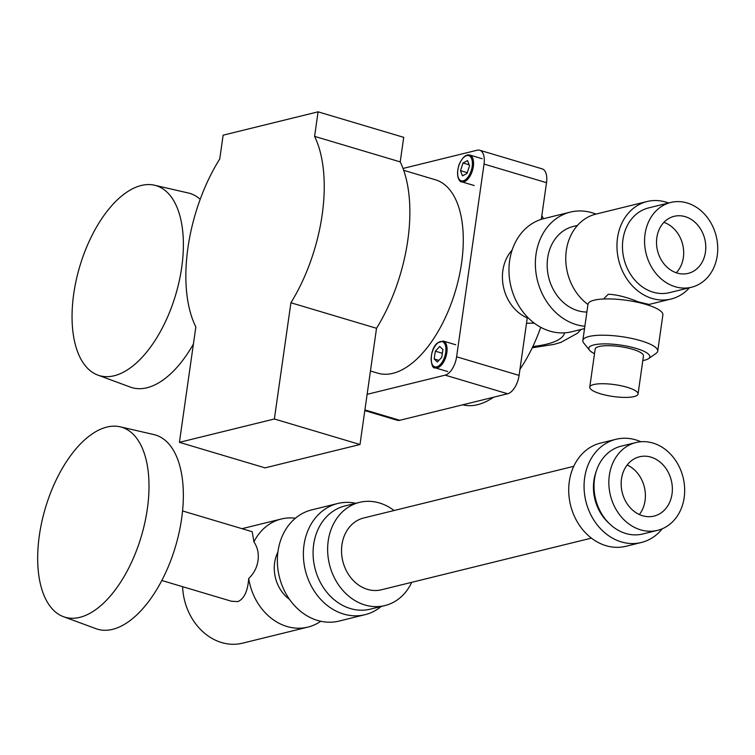 <?xml version="1.0" encoding="UTF-8"?>
<svg xmlns="http://www.w3.org/2000/svg" width="755" height="755" viewBox="0 0 755 755"><rect width="100%" height="100%" fill="white"/><g stroke="black" fill="none" stroke-linecap="round" stroke-linejoin="round"><path stroke-width="1.13" d="M467.005 173.442L469.534 165.789L467.543 160.56L463.023 162.995L460.493 170.649L462.485 175.877L467.005 173.442M467.26 172.668L460.493 170.649M469.166 164.826L463.023 162.995M437.371 362.004L441.75 357.285L442.921 349.518L439.712 346.469L435.333 351.188L434.163 358.955L437.371 362.004M438.891 360.361L434.163 358.955M442.355 353.283L435.333 351.188M182.559 510.956L252.189 531.709L253.925 541.845C257.615 547.422 258.974 553.651 258.012 560.55C257.021 567.496 253.925 573.47 248.706 578.49C247.763 591.137 244.158 598.847 237.891 601.603L231.455 601.244L161.825 580.491M106.88 427.075A99.122 50.009 -73.4 0 0 42.195 520.157A99.122 50.009 -73.4 0 0 63.486 616.693A99.122 50.009 -73.4 0 0 79.794 617.354A99.122 50.009 -73.4 0 0 145.168 521.167A99.122 50.009 -73.4 0 0 120.092 426.811A99.122 50.009 -73.4 0 0 106.88 427.075M63.486 616.693L95.923 628.67A101.33 51.123 -73.4 0 0 112.599 629.34A101.33 51.123 -73.4 0 0 179.426 531.02A101.33 51.123 -73.4 0 0 153.793 434.55L120.092 426.811M394.044 510.522A53.143 43.988 76.2 0 0 359.503 502.368L344.95 505.954A53.143 43.988 76.2 0 0 313.674 544.44A53.143 43.988 76.2 0 0 370.337 609.153L384.89 605.576A53.143 43.988 76.2 0 0 411.711 582.332M359.503 502.368A53.143 43.988 76.2 0 0 328.227 540.863A53.143 43.988 76.2 0 0 384.89 605.576M573.753 466.326L363.702 517.987A36.967 30.606 76.2 0 0 341.94 544.77A36.967 30.606 76.2 0 0 381.36 589.787L591.41 538.126M640.872 441.741A53.143 43.988 76.2 0 0 615.929 439.306L600.574 443.081A53.143 43.988 76.2 0 0 569.298 481.577A53.143 43.988 76.2 0 0 625.952 546.28L641.306 542.505A53.143 43.988 76.2 0 0 662.277 528.774M615.929 439.306A53.143 43.988 76.2 0 0 584.653 477.792A53.143 43.988 76.2 0 0 641.306 542.505M596.205 471.441A41.95 34.73 76.2 0 0 593.902 480.558A41.95 34.73 76.2 0 0 608.926 523.187M635.965 442.543L621.129 446.186A45.215 37.429 76.2 0 0 594.525 478.934A45.215 37.429 76.2 0 0 642.731 533.993L657.558 530.34A45.215 37.429 76.2 0 0 684.172 497.592A45.215 37.429 76.2 0 0 635.965 442.543A45.215 37.429 76.2 0 0 609.351 475.291A45.215 37.429 76.2 0 0 657.558 530.34M621.497 478.915A30.53 25.274 76.2 0 0 654.056 516.09A30.53 25.274 76.2 0 0 672.026 493.968A30.53 25.274 76.2 0 0 639.466 456.794A30.53 25.274 76.2 0 0 621.497 478.915M639.372 514.533A30.53 25.274 76.2 0 0 645.063 500.603A30.53 25.274 76.2 0 0 627.188 464.986M277.906 552.084A33.937 28.095 76.2 0 0 274.641 562.692A33.937 28.095 76.2 0 0 289.533 599.376M355.803 503.283A57.248 47.395 76.2 0 0 337.702 503.5L311.692 509.899A57.248 47.395 76.2 0 0 278 551.367A57.248 47.395 76.2 0 0 339.042 621.082L365.043 614.683A57.248 47.395 76.2 0 0 381.181 606.482M337.702 503.5A57.248 47.395 76.2 0 0 304.01 544.968A57.248 47.395 76.2 0 0 365.043 614.683M295.413 518.213A55.653 46.074 76.2 0 0 281.285 519.015A55.653 46.074 76.2 0 0 253.925 541.845M248.706 578.49A55.653 46.074 76.2 0 0 307.87 627.112A55.653 46.074 76.2 0 0 320.762 621.261M182.616 586.692A55.653 46.074 76.2 0 0 242.544 643.175L307.87 627.112M648.715 305.303L648.838 304.397L638.324 301.877C626.537 297.064 616.514 294.535 608.256 294.271L604.406 298.074L604.274 298.971M642.816 360.541A30.823 7.559 -171.9 0 0 644.827 360.135A30.823 7.559 -171.9 0 0 648.573 358.625L656.17 353.302A37.816 9.277 -171.9 0 0 657.718 351.15L662.881 314.854A37.816 9.277 -171.9 0 0 636.814 302.123A37.816 9.277 -171.9 0 0 594.147 300.197A37.816 9.277 -171.9 0 0 588.003 304.199L582.832 340.496A37.816 9.277 -171.9 0 0 583.719 342.987L589.523 350.226A30.823 7.559 -171.9 0 0 594.515 353.67M657.718 351.15A37.816 9.277 -171.9 0 0 631.652 338.419A37.816 9.277 -171.9 0 0 588.985 336.494A37.816 9.277 -171.9 0 0 582.832 340.496M648.573 358.625A30.823 7.559 -171.9 0 0 632.228 347.338A30.823 7.559 -171.9 0 0 593.817 344.931A30.823 7.559 -171.9 0 0 589.523 350.226M638.06 394.006L643.468 355.973A24.396 5.983 -171.9 0 0 626.659 347.762A24.396 5.983 -171.9 0 0 599.14 346.517A24.396 5.983 -171.9 0 0 595.166 349.093L589.759 387.136A24.396 5.983 -171.9 0 0 606.567 395.337A24.396 5.983 -171.9 0 0 634.087 396.583A24.396 5.983 -171.9 0 0 638.06 394.006A24.396 5.983 -171.9 0 0 621.242 385.796A24.396 5.983 -171.9 0 0 593.723 384.55A24.396 5.983 -171.9 0 0 589.759 387.136M656.841 237.608A29.369 24.32 76.2 0 0 688.164 273.376A29.369 24.32 76.2 0 0 705.453 252.095A29.369 24.32 76.2 0 0 674.13 216.326A29.369 24.32 76.2 0 0 656.841 237.608M676.301 272.772A29.369 24.32 76.2 0 0 683.36 257.531A29.369 24.32 76.2 0 0 663.9 222.357M691.571 287.221L669.477 292.657A43.639 36.127 -103.8 0 1 622.951 239.524A43.639 36.127 -103.8 0 1 648.63 207.908L670.723 202.472A43.639 36.127 76.2 0 0 645.044 234.088A43.639 36.127 76.2 0 0 691.571 287.221A43.639 36.127 76.2 0 0 717.25 255.615A43.639 36.127 76.2 0 0 670.723 202.472M668.59 203.001A50.208 41.563 76.2 0 0 665.91 202.095A50.208 41.563 76.2 0 0 647.063 201.528L595.865 214.127A50.208 41.563 76.2 0 0 565.967 253.501A50.208 41.563 76.2 0 0 587.956 304.491M647.063 201.528A50.208 41.563 76.2 0 0 617.033 249.018A50.208 41.563 76.2 0 0 652.197 298.47A50.208 41.563 76.2 0 0 671.044 299.037A50.208 41.563 76.2 0 0 689.438 287.749M586.89 312.041A43.639 36.127 -103.8 0 1 577.802 310.683A43.639 36.127 -103.8 0 1 547.658 258.04A43.639 36.127 -103.8 0 1 573.338 226.424L577.471 225.415M595.988 214.09A58.258 48.235 76.2 0 0 592.175 212.768A58.258 48.235 76.2 0 0 570.299 212.117L543.902 218.61A58.258 48.235 76.2 0 0 509.059 273.716A58.258 48.235 76.2 0 0 549.857 331.105A58.258 48.235 76.2 0 0 571.733 331.756L584.53 328.614M570.299 212.117A58.258 48.235 76.2 0 0 535.455 267.223A58.258 48.235 76.2 0 0 576.254 324.612A58.258 48.235 76.2 0 0 584.861 326.264M141.261 185.485A99.122 50.009 -73.4 0 0 76.576 278.557A99.122 50.009 -73.4 0 0 97.867 375.103A99.122 50.009 -73.4 0 0 114.184 375.754A99.122 50.009 -73.4 0 0 179.548 279.577A99.122 50.009 -73.4 0 0 154.473 185.22A99.122 50.009 -73.4 0 0 141.261 185.485M97.867 375.103L130.304 387.079A101.33 51.123 -73.4 0 0 146.989 387.749A101.33 51.123 -73.4 0 0 193.412 344.044M540.74 327.293A106.993 53.983 106.6 0 1 519.959 369.308M493.553 397.234A106.993 53.983 106.6 0 1 477.604 404.689A106.993 53.983 106.6 0 1 462.702 404.822M526.518 323.216L534.351 323.197M370.46 370.988L377.802 373.178A100.896 50.906 -73.4 0 0 392.845 373.329A100.896 50.906 -73.4 0 0 459.04 277A100.896 50.906 -73.4 0 0 435.456 179.794L403.689 170.319M512.116 250.094A40.308 33.371 76.2 0 0 527.273 317.94L519.091 375.405A16.78 8.465 -73.4 0 1 507.653 393.761L399.773 420.299A16.78 8.465 -73.4 0 1 397.272 420.271L364.816 410.597M532.407 322.753L533.445 322.498M367.138 394.336L445.176 375.141A16.78 8.465 -73.4 0 0 456.605 356.785L484.04 164.061A16.78 8.465 -73.4 0 0 479.689 150.236A16.78 8.465 -73.4 0 0 477.188 150.207L403.019 168.45M541.297 219.337L546.516 182.691A16.78 8.465 -73.4 0 0 542.175 168.856L479.689 150.236M541.826 215.666A106.993 53.983 106.6 0 1 543.487 218.714M179.416 442.336L274.367 418.987L290.911 302.764A123.216 62.165 -73.4 0 0 314.59 136.372L318.082 111.825L223.14 135.173L219.752 158.937A123.216 62.165 -73.4 0 0 195.847 326.915L179.416 442.336L265.043 467.864L359.993 444.506L274.367 418.987M359.993 444.506L376.528 328.293A123.216 62.165 -73.4 0 0 400.216 161.891L403.708 137.344L318.082 111.825M400.216 161.891L314.59 136.372M376.528 328.293L290.911 302.764M200.207 199.292A101.33 51.123 -73.4 0 0 188.174 192.959L154.473 185.22M459.37 164.25A13.146 6.635 -73.4 0 0 460.248 180.322A13.146 6.635 -73.4 0 0 470.658 172.187A13.146 6.635 -73.4 0 0 469.77 156.115A13.146 6.635 -73.4 0 0 459.37 164.25M471.705 172.64A13.986 7.059 106.6 0 1 461.711 181.823C460.493 182.786 454.774 176.887 459.285 164.156C462.551 157.238 466.024 154.199 469.704 155.02A13.986 7.059 106.6 0 1 471.705 172.64M437.409 343.298A13.146 6.635 -73.4 0 0 431.247 360.758A13.146 6.635 -73.4 0 0 439.665 365.175A13.146 6.635 -73.4 0 0 445.837 347.706A13.146 6.635 -73.4 0 0 437.409 343.298M440.439 366.081A13.986 7.059 106.6 0 1 435.239 367.845C430.605 369.818 428.595 349.924 437.541 342.874L443.232 341.043A13.986 7.059 106.6 0 1 446.941 351.821A13.986 7.059 106.6 0 1 440.439 366.081M532.832 346.554A110.051 26.982 -171.9 0 0 546.686 344.148A110.051 26.982 -171.9 0 0 564.523 332.851M364.92 409.908L399.773 420.299M445.176 375.141L507.653 393.761M456.605 356.785L519.091 375.405M484.04 164.061L546.516 182.691M474.206 185.551L461.711 181.823M482.2 158.748L469.704 155.02M447.734 371.564L435.239 367.845M455.727 344.761L443.232 341.043M242.006 528.679L281.285 519.015M532.247 347.772L554.038 344.374L560.965 342.364L577.452 333.248L580.982 329.482M648.828 304.501L671.044 299.037"/></g></svg>
